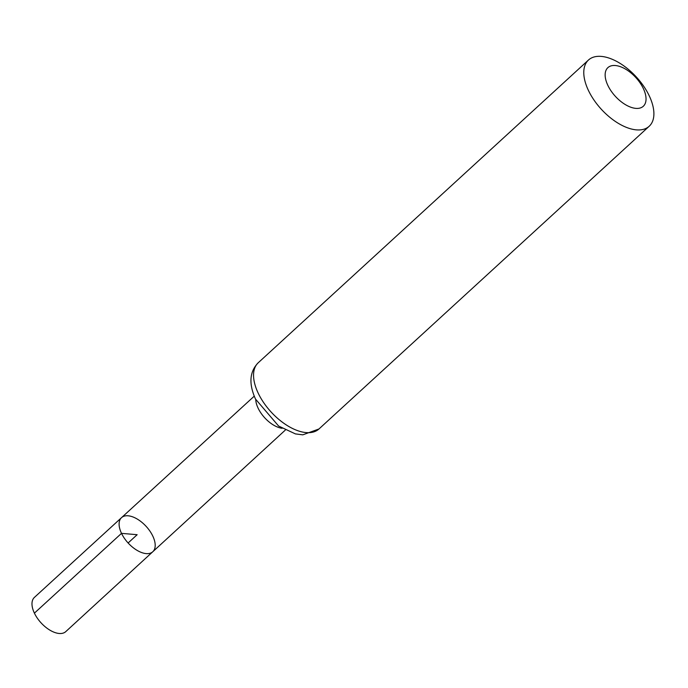 <?xml version="1.0" encoding="UTF-8"?>
<svg xmlns="http://www.w3.org/2000/svg" width="688" height="688" viewBox="0 0 688 688"><rect width="100%" height="100%" fill="white"/><g stroke="black" fill="none" stroke-linecap="round" stroke-linejoin="round"><path stroke-width="1.03" d="M121.509 533.355A23.125 12.255 -132.5 0 1 121.527 517.651A23.125 12.255 -132.5 0 1 146.183 526.423A23.125 12.255 -132.5 0 1 152.779 551.75A23.125 12.255 -132.5 0 1 137.144 550.4A23.125 12.255 -132.5 0 1 121.509 533.355A23.125 12.255 -132.5 0 1 121.527 517.651L34.417 597.39A23.211 12.298 -132.5 0 0 34.4 613.146A23.211 12.298 -132.5 0 0 50.086 630.26A23.211 12.298 -132.5 0 0 65.781 631.61L152.779 551.75A23.125 12.255 -132.5 0 1 137.144 550.4A23.125 12.255 -132.5 0 1 121.509 533.355M607.874 85.415A26.204 13.889 -132.5 0 1 625.607 69.161A26.204 13.889 -132.5 0 1 643.306 106.262A26.204 13.889 -132.5 0 1 607.874 85.415M588.464 90.515A44.926 23.805 -132.5 0 1 588.481 60.019A44.926 23.805 -132.5 0 1 636.391 77.047A44.926 23.805 -132.5 0 1 649.197 126.248A44.926 23.805 -132.5 0 1 588.464 90.515M128.114 542.987L137.153 534.705L121.509 533.355L34.4 613.146M282.08 428.28A22.996 12.186 -132.5 0 1 258.129 408.199A22.996 12.186 -132.5 0 1 255.738 399.556M258.232 393.235A44.926 23.805 -132.5 0 1 258.249 362.748C249.529 371.64 248.617 383.749 255.523 399.092L278.597 426.027L295.436 433.913L302.789 434.833L318.965 428.977A44.926 23.805 -132.5 0 1 258.232 393.235M254.225 396.176L121.527 517.651M285.314 430.086L152.779 551.75M588.481 60.019L258.249 362.748M649.197 126.248L318.965 428.977"/></g></svg>
